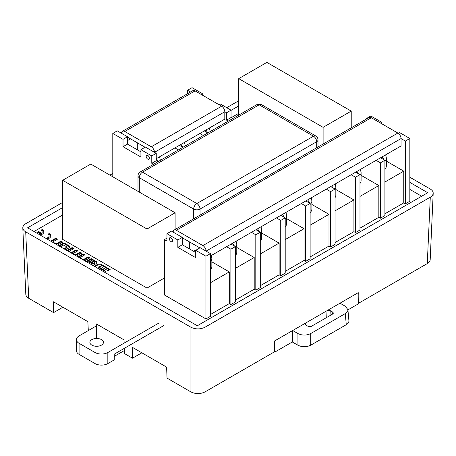 <?xml version="1.0" encoding="UTF-8"?>
<svg xmlns="http://www.w3.org/2000/svg" width="456" height="456" viewBox="0 0 456 456"><rect width="100%" height="100%" fill="white"/><g stroke="black" fill="none" stroke-linecap="round" stroke-linejoin="round"><path stroke-width="0.68" d="M45.668 238.22A4.047 2.337 0 0 0 49.1 235.912A4.047 2.337 0 0 0 47.914 234.259L49.145 233.546A5.785 3.34 180 0 1 50.838 235.912A5.785 3.34 180 0 1 47.082 239.035M50.696 241.121L55.82 238.163L57.536 239.155L52.725 241.931L56.139 243.897L60.944 241.121L62.66 242.113L57.536 245.071M104.92 272.431A3.38 1.949 0 0 0 105.325 271.508A3.38 1.949 0 0 0 104.333 270.129L98.73 266.891L100.041 266.139L108.032 270.75L110.147 269.53L101.762 264.691A3.38 1.949 0 0 0 96.98 264.691L96.222 265.124A3.38 1.949 0 0 0 95.23 266.503A3.38 1.949 0 0 0 95.293 266.868A3.38 1.949 180 0 1 96.222 265.865L96.98 265.426A3.38 1.949 180 0 1 101.762 265.426L109.508 269.901M77.925 256.842L83.049 253.884L84.759 254.875L79.954 257.651L83.362 259.618L88.173 256.842L89.883 257.834L84.759 260.792M384.91 213.773L403.765 202.886L405.361 203.809L409.836 201.221L409.836 138.493L399.61 132.588L398.299 133.346M359.983 228.16L378.839 217.278L380.435 218.196L384.91 215.614L384.91 160.261L380.595 157.77M335.057 242.552L353.913 231.665L355.509 232.588L359.983 230.006L359.983 174.654L355.669 172.163M310.131 256.945L328.987 246.058L330.583 246.981L335.057 244.399L335.057 189.046L330.742 186.555M285.205 271.337L304.055 260.45L305.657 261.373L310.131 258.791L310.131 203.439L305.816 200.948M260.279 285.724L279.129 274.843L280.731 275.76L285.205 273.178L285.205 217.825L280.89 215.34M235.347 300.116L254.203 289.229L255.805 290.153L260.279 287.571L260.279 232.218L255.964 229.727M210.421 314.509L229.277 303.622L230.878 304.545L235.347 301.963L235.347 246.61L231.038 244.12M166.959 233.694L171.433 231.112L182.303 237.388L177.829 239.97L166.959 233.694L166.959 241.076L164.405 239.6L164.405 294.952L205.947 318.938L210.421 316.356L210.421 253.621L200.195 247.716L195.721 250.298L205.947 256.204L210.421 253.621M421.646 196.217L409.836 189.4M238.739 113.316L231.226 117.659M62.637 214.993L34.035 231.505M164.405 278.006L147.009 288.055L62.637 239.343L62.637 180.302L90.761 164.069L175.127 212.775L175.127 229.482M66.998 250.532L72.122 247.574L73.832 248.566L69.027 251.341L71.261 252.63L76.066 249.854L77.782 250.846L72.977 253.621L75.206 254.91L80.017 252.134L81.727 253.126L76.602 256.084M65.675 249.774L69.112 247.79A2.383 1.374 0 0 0 69.814 246.816A2.383 1.374 0 0 0 69.112 245.847L63.96 242.866L58.841 245.824M60.551 246.816L63.64 245.032L67.049 247.004L63.965 248.782M92.916 265.5L96.353 263.517A2.383 1.374 0 0 0 97.054 262.542A2.383 1.374 0 0 0 96.353 261.567L91.206 258.598L89.61 259.515L95.047 262.656L93.873 263.334L88.435 260.194L86.081 261.556M38.714 234.207A4.047 2.337 0 0 0 40.282 233.865L37.483 232.252L38.714 231.54L41.507 233.153A4.047 2.337 0 0 0 42.146 231.893A4.047 2.337 0 0 0 40.96 230.24L42.191 229.533A5.785 3.34 180 0 1 43.884 231.893A5.785 3.34 180 0 1 40.128 235.022M204.989 391.926C200.304 394.138 195.618 394.138 190.933 391.926L190.933 327.243C195.618 329.454 200.304 329.454 204.989 327.243L204.989 391.926L274.187 351.975L274.523 340.997L340.005 303.194L345.272 306.238L347.911 309.647C347.996 311.18 347.119 312.497 345.272 313.603L310.696 333.57L310.696 345.22C306.438 347.233 302.185 347.233 297.928 345.22L297.928 333.57L292.655 330.526L292.325 341.983L297.928 345.22M141.839 352.801L132.502 358.188L132.582 347.455L166.617 367.108L167.038 378.127L190.933 391.926M98.576 325.213L96.273 323.88L96.478 337.394M62.637 202.413L25.707 223.736C23.746 224.911 22.777 226.313 22.8 227.943C22.908 229.459 23.877 230.759 25.707 231.847L28.722 298.27L53.574 312.622L53.489 301.792L87.843 321.628L88.316 330.577M340.005 303.194L358.251 292.661L358.199 295.841M197.283 325.755L427.745 192.728L409.836 182.389M238.739 105.906L231.038 110.358M62.637 207.577L27.616 227.8L197.311 325.772L427.745 192.728M430.185 259.681C430.082 261.197 429.113 262.496 427.278 263.585L430.293 197.163C432.123 196.074 433.092 194.775 433.2 193.258C433.223 191.623 432.254 190.22 430.293 189.046L409.836 177.236M358.313 303.405L427.278 263.585M358.154 292.712L358.319 303.884L347.928 309.88M348.914 320.716C349 322.25 348.122 323.572 346.281 324.678L310.696 345.22M292.325 341.983L274.786 352.112L274.193 351.77M53.574 312.622L62.911 307.23M204.989 327.243L430.293 197.163M238.739 100.742L226.723 107.679M112.792 173.457L109.907 175.121M190.933 327.243L25.707 231.847M28.722 298.27C26.887 297.181 25.918 295.881 25.815 294.365M132.502 358.188L124.448 353.542L124.294 348.367M124.135 343.111L124.038 339.908L96.273 323.88M297.928 333.57C302.185 335.582 306.438 335.582 310.696 333.57M327.328 310.513L330.229 310.656L332.777 312.126L333.433 313.112L332.777 313.967L311.317 326.353L308.125 326.353L305.583 324.883L304.921 323.999L305.332 323.207M274.786 352.112L274.615 340.945M238.739 78.631L323.11 127.338L351.228 111.104L266.863 62.398L238.739 78.631L238.739 115.077M351.228 111.104L351.228 127.811M323.11 127.338L323.11 144.045M175.127 212.775L147.009 229.009L147.009 288.055M147.009 229.009L62.637 180.302M190.562 91.969L187.576 90.242L192.05 87.66L202.276 93.566L200.993 94.301M202.276 95.042L202.276 93.566M218.891 104.635L220.168 103.9L231.038 110.17L226.564 112.752L224.802 111.737L154.499 152.332A4.52 2.611 -120 0 0 151.301 146.792L124.779 131.482A4.52 2.611 -120 0 0 122.516 131.26A4.52 2.611 -120 0 0 121.581 133.329M232.748 118.537L231.038 117.551L231.038 110.17M231.038 117.551L226.564 120.133L226.564 112.752M228.274 121.125L226.564 120.133M187.576 90.242L187.576 93.697M179.425 145.321L182.896 147.322L181.009 144.404M178.421 149.904L174.95 147.904M137.723 143.013L137.723 150.024M204.351 130.929L207.822 132.93L205.935 130.011M203.347 135.512L199.876 133.511M156.254 158.967L157.958 161.709M146.188 156.391A2.257 1.305 -120 0 0 147.174 158.665A2.257 1.305 -120 0 0 148.918 159.269A2.257 1.305 -120 0 0 149.386 158.232A2.257 1.305 -120 0 0 148.399 155.958A2.257 1.305 -120 0 0 146.655 155.353A2.257 1.305 -120 0 0 146.188 156.391A2.257 1.305 -120 0 0 147.174 158.665A2.257 1.305 -120 0 0 148.918 159.269A2.257 1.305 -120 0 0 149.386 158.232A2.257 1.305 -120 0 0 148.399 155.958A2.257 1.305 -120 0 0 146.655 155.353A2.257 1.305 -120 0 0 146.188 156.391M112.792 133.42L117.266 130.838L127.492 136.737L123.023 139.325L112.792 133.42L112.792 176.785M157.97 161.715L156.254 160.723L151.78 163.305L153.495 164.297M156.254 160.723L156.254 153.347L151.78 155.929L140.915 149.653L145.39 147.071L156.254 153.347M151.78 163.305L151.78 155.929M123.023 139.325L123.023 146.701L140.915 157.035L140.915 149.653M123.023 146.701L127.492 144.119L140.915 151.871M127.492 136.737L127.492 144.119M366.806 118.816L366.373 118.566L370.848 115.984L381.712 122.254L380.435 122.995M381.712 123.73L381.712 122.254M205.947 318.938L205.947 256.204M177.829 239.97L177.829 247.351L195.721 257.68L195.721 250.298M169.358 238.767A2.257 1.305 -120 0 0 170.345 241.042A2.257 1.305 -120 0 0 172.089 241.651A2.257 1.305 -120 0 0 172.556 240.614A2.257 1.305 -120 0 0 171.57 238.34A2.257 1.305 -120 0 0 169.826 237.736A2.257 1.305 -120 0 0 169.358 238.767A2.257 1.305 -120 0 0 170.345 241.042A2.257 1.305 -120 0 0 172.089 241.651A2.257 1.305 -120 0 0 172.556 240.614A2.257 1.305 -120 0 0 171.57 238.34A2.257 1.305 -120 0 0 169.826 237.736A2.257 1.305 -120 0 0 169.358 238.767M177.829 247.351L182.303 244.764L195.721 252.516M166.959 238.123L164.405 239.6M405.361 203.809L405.361 141.075L409.836 138.493M366.373 119.067L366.373 118.566M386.34 161.088L403.765 171.148L403.765 202.886M405.361 141.075L401.046 138.584L206.106 251.131A4.52 2.611 -120 0 0 202.914 245.596L176.386 230.28A4.52 2.611 -120 0 0 174.129 230.058A4.52 2.611 -120 0 0 173.195 232.127M182.303 244.764L182.303 237.388M382.179 156.858L384.055 159.771M384.91 169.261A11.976 6.914 0 0 0 386.34 165.984L386.34 157.867A11.976 6.914 180 0 1 384.91 161.145M384.91 182.035L403.765 171.148M359.983 196.428L378.839 185.541L361.095 175.298M378.839 217.278L378.839 185.541M380.435 218.196L380.435 162.849L376.12 160.358M359.983 183.466A11.976 6.914 0 0 0 361.095 180.559L361.095 172.442A11.976 6.914 180 0 1 359.983 175.349M380.435 162.849L384.91 160.261M356.934 171.433L358.621 173.867M335.057 210.82L353.913 199.933L335.85 189.502M353.913 231.665L353.913 199.933M355.509 232.588L355.509 177.236L351.194 174.745M335.057 197.608A11.976 6.914 0 0 0 335.85 195.134L335.85 187.017A11.976 6.914 180 0 1 335.057 189.491M355.509 177.236L359.983 174.654M331.689 186.008L333.125 187.929M310.131 225.207L328.987 214.326L311.881 204.448M328.987 246.058L328.987 214.326M330.583 246.981L330.583 191.628L326.268 189.137M310.131 212.57A11.976 6.914 0 0 0 311.881 208.973L311.881 200.857A11.976 6.914 180 0 1 310.131 204.453M330.583 191.628L335.057 189.046M307.72 199.848L309.738 203.211M285.205 239.6L304.055 228.712L286.636 218.652M304.055 260.45L304.055 228.712M305.657 261.373L305.657 206.021L301.342 203.53M285.205 226.826A11.976 6.914 0 0 0 286.636 223.548L286.636 215.431A11.976 6.914 180 0 1 285.205 218.709M305.657 206.021L310.131 203.439M282.475 214.423L284.35 217.335M260.279 253.992L279.129 243.105L261.71 233.044M279.129 274.843L279.129 243.105M280.731 275.76L280.731 220.413L276.416 217.922M260.279 241.218A11.976 6.914 0 0 0 261.71 237.941L261.71 229.824A11.976 6.914 180 0 1 260.279 233.096M280.731 220.413L285.205 217.825M257.549 228.815L259.424 231.728M235.347 268.385L254.203 257.498L236.778 247.437M254.203 289.229L254.203 257.498M255.805 290.153L255.805 234.8L251.49 232.309M235.347 255.605A11.976 6.914 0 0 0 236.778 252.333L236.778 244.211A11.976 6.914 180 0 1 235.347 247.488M255.805 234.8L260.279 232.218M232.623 243.208L234.498 246.12M210.421 282.771L229.277 271.89L211.852 261.829M229.277 303.622L229.277 271.89M230.878 304.545L230.878 249.193L226.564 246.702M189.331 248.822L189.331 241.811M210.421 269.998A11.976 6.914 0 0 0 211.852 266.72L211.852 258.603A11.976 6.914 180 0 1 210.421 261.881M230.878 249.193L235.347 246.61M193.703 251.347L194.541 250.646L195.721 250.635M84.121 255.24L83.049 254.625L78.563 257.212M83.049 254.625L83.049 253.884M79.954 258.016L79.954 257.651M83.362 259.983L83.362 259.618M89.245 258.199L88.173 257.583L83.687 260.171M88.173 257.583L88.173 256.842M73.194 248.936L72.122 248.315L67.636 250.903M72.122 248.315L72.122 247.574M69.027 251.706L69.027 251.341M71.261 252.994L71.261 252.63M77.144 251.216L76.066 250.595L71.581 253.183M76.066 250.595L76.066 249.854M72.977 253.986L72.977 253.621M75.206 255.274L75.206 254.91M81.088 253.49L80.017 252.869L75.531 255.463M80.017 252.869L80.017 252.134M98.73 266.891L98.73 267.632L104.333 270.864A3.38 1.949 180 0 1 105.262 271.879M56.897 239.525L55.82 238.904L51.334 241.492M55.82 238.904L55.82 238.163M52.725 242.296L52.725 241.931M56.139 244.268L56.139 243.897M62.022 242.484L60.944 241.862L56.458 244.45M60.944 241.862L60.944 241.121M59.479 246.194L63.96 243.607L69.112 246.582A2.383 1.374 180 0 1 69.722 247.186M63.96 243.607L63.96 242.866M64.604 249.153L67.049 247.739L67.049 247.004M91.223 264.52L92.22 263.944L91.861 264.89M92.22 263.944L88.481 261.79L87.484 262.365M90.248 259.886L91.206 259.333L96.353 262.308A2.383 1.374 180 0 1 96.968 262.912M91.206 259.333L91.206 258.598M86.72 261.921L88.435 260.935L93.873 264.07L95.047 263.391L95.047 262.656M93.873 264.07L93.873 263.334M88.435 260.935L88.435 260.194M42.146 231.893L42.146 232.634A4.047 2.337 180 0 1 41.507 233.894L41.507 233.153M43.85 232.264A5.785 3.34 0 0 0 42.191 230.274L41.53 230.65M42.191 230.274L42.191 229.533M40.282 233.865L40.282 234.601A4.047 2.337 180 0 1 39.706 234.777M41.507 233.894L38.714 232.281L38.122 232.617M38.714 232.281L38.714 231.54M50.804 236.276A5.785 3.34 0 0 0 49.145 234.287L48.484 234.669M49.145 234.287L49.145 233.546M49.1 235.912L49.1 236.647A4.047 2.337 180 0 1 46.66 238.796M183.739 238.585L182.303 239.417M182.303 237.753L199.876 247.904M174.129 230.058L369.069 117.511A4.52 2.611 60 0 1 371.327 117.733L397.854 133.049A4.52 2.611 60 0 1 401.046 138.584L401.046 145.966L210.421 256.021M130.53 138.863L127.492 140.613M127.492 137.108L145.071 147.254M122.516 131.26L192.825 90.664A4.52 2.611 60 0 1 195.082 90.892L221.61 106.202A4.52 2.611 60 0 1 224.802 111.737L224.802 119.119L156.254 158.694M79.082 343.294L95.059 352.517L95.059 363.586L79.082 354.363L79.082 343.294A9.04 5.221 180 0 1 76.431 339.6A9.04 5.221 180 0 1 79.082 335.912L96.307 325.966M76.431 339.6L76.431 350.67A9.04 5.221 0 0 0 79.082 354.363M114.234 356.392L124.357 350.544M163.601 325.675L114.234 354.175L114.234 359.898L107.838 363.586L107.838 352.517A9.04 5.221 180 0 1 95.059 352.517M95.059 363.586A9.04 5.221 0 0 0 107.838 363.586M107.838 352.517L158.967 323.002M91.861 345.135A6.777 3.916 180 0 1 89.878 342.37A6.777 3.916 180 0 1 96.655 338.455A6.777 3.916 180 0 1 103.432 342.37A6.777 3.916 180 0 1 99.248 345.984A6.777 3.916 180 0 1 91.861 345.135M346.281 324.678L345.272 313.603M330.229 310.656L330.013 315.563M332.601 314.07L332.777 312.126M305.583 323.065L305.674 324.94M326.73 317.456L327.032 310.684M193.646 218.789L193.646 209.065L139.319 177.697L139.319 192.101M316.681 147.755L316.681 141.719L200.036 209.065L200.036 215.101M315.746 135.962A4.52 2.611 120 0 0 313.483 136.184A4.52 2.611 -120 0 1 316.681 141.719A4.52 2.611 0 0 0 318.003 139.878A4.52 4.52 0 0 0 315.746 135.962L261.419 104.595A4.52 2.611 120 0 0 259.156 104.823L142.517 172.163L196.844 203.53L313.483 136.184L259.156 104.823A4.52 2.611 -120 0 0 256.899 104.595L140.254 171.94A4.52 4.52 0 0 0 137.997 175.856A4.52 2.611 0 0 0 139.319 177.697A4.52 2.611 120 0 1 142.517 172.163A4.52 2.611 -120 0 0 140.254 171.94M200.036 209.065A4.52 2.611 -120 0 0 196.844 203.53A4.52 2.611 -60 0 0 193.646 209.065A4.52 2.611 0 0 0 200.036 209.065M184.492 142.392L185.17 145.413A11.976 6.914 180 0 1 185.119 146.04M209.424 127.999L210.096 131.02A11.976 6.914 180 0 1 210.045 131.647M159.566 156.784L160.244 159.805A11.976 6.914 180 0 1 160.193 160.426M101.762 265.426L101.762 264.691M96.98 265.426L96.98 264.691M96.222 265.865L96.222 265.124M104.333 270.864L104.333 270.129M69.112 246.582L69.112 245.847M96.353 262.308L96.353 261.567M371.327 117.733L176.386 230.28M202.914 245.596L397.854 133.049M151.301 146.792L221.61 106.202M195.082 90.892L124.779 131.482M25.815 294.451L22.806 228.028M433.194 193.344L430.185 259.766M347.894 309.487L348.897 320.562M318.003 139.878L318.003 146.992M137.997 175.856L137.997 191.338M261.419 104.595A4.52 4.52 0 0 0 256.899 104.595M185.17 145.413L185.17 146.011M210.096 131.02L210.096 131.619M160.244 159.805L160.244 160.398M386.34 157.867L385.668 154.846M361.095 172.442L360.417 169.421M335.85 187.017L335.171 183.996M311.881 200.857L311.203 197.836M286.636 215.431L285.958 212.41M261.71 229.824L261.031 226.803M236.778 244.211L236.105 241.195M211.852 258.603L211.179 255.582M195.749 250.287L194.541 250.646"/></g></svg>
